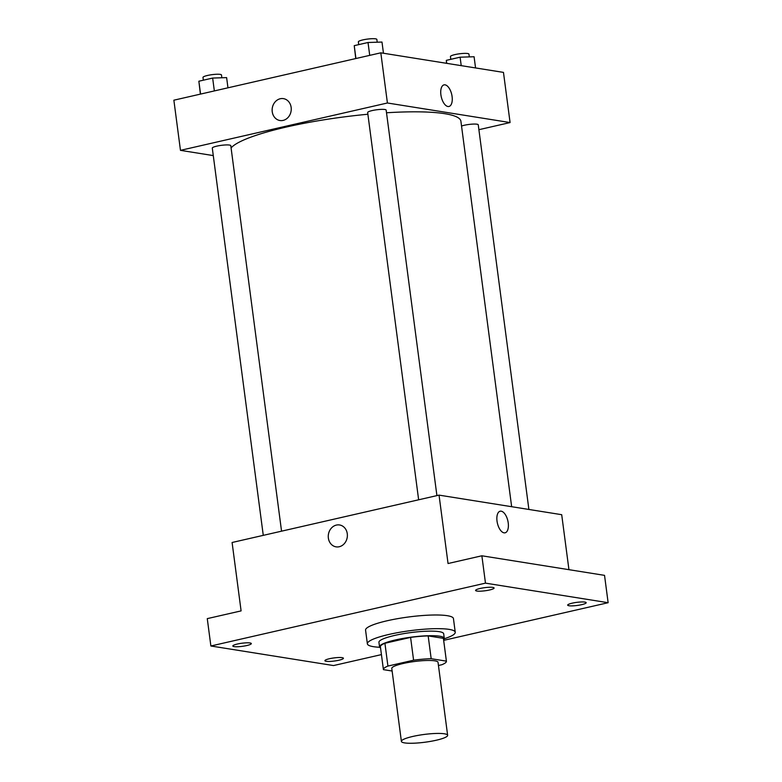 <?xml version="1.0" encoding="UTF-8"?>
<svg xmlns="http://www.w3.org/2000/svg" width="782" height="782" viewBox="0 0 782 782"><rect width="100%" height="100%" fill="white"/><g stroke="black" fill="none" stroke-linecap="round" stroke-linejoin="round"><path stroke-width="1.17" d="M404.617 742.9A23.323 3.91 -7.5 0 1 401.391 741.395A23.323 3.91 -7.5 0 1 424 734.474A23.323 3.91 -7.5 0 1 447.636 735.305A23.323 3.91 -7.5 0 1 430.872 741.316A23.323 3.91 -7.5 0 1 404.617 742.9M401.391 741.395L391.782 668.434A23.323 3.91 -7.5 0 1 414.401 661.513A23.323 3.91 -7.5 0 1 438.037 662.344L447.636 735.305M438.448 665.502L441.898 664.71A31.779 5.327 -7.5 0 0 446.414 661.24A31.779 5.327 -7.5 0 0 446.395 661.142L431.175 658.708A31.779 5.327 -7.5 0 0 413.59 660.194L387.921 666.068A31.779 5.327 -7.5 0 0 383.405 669.539A31.779 5.327 -7.5 0 0 383.424 669.636L392.124 671.024M413.59 660.194L410.589 637.398L384.92 643.273L387.921 666.068M380.423 646.841A31.779 5.327 -7.5 0 1 380.394 646.734A31.779 5.327 -7.5 0 1 384.92 643.273M410.589 637.398A31.779 5.327 -7.5 0 1 428.174 635.913L431.175 658.708M443.423 638.552A31.779 5.327 -7.5 0 0 443.414 638.444A31.779 5.327 -7.5 0 0 443.394 638.337L428.174 635.913M443.58 639.696A32.658 5.474 172.5 0 0 444.284 638.327A32.658 5.474 172.5 0 0 395.389 639.959A32.658 5.474 172.5 0 0 379.534 646.851A32.658 5.474 172.5 0 0 380.56 647.985M379.534 646.851L378.928 642.296A32.658 5.474 -7.5 0 1 394.793 635.395A32.658 5.474 -7.5 0 1 443.677 633.772L444.284 638.327M443.394 638.337L446.395 661.142M379.69 647.271A44.32 7.429 -7.5 0 1 373.493 646.685A44.32 7.429 -7.5 0 1 367.364 643.811A44.32 7.429 -7.5 0 1 410.335 630.663A44.32 7.429 -7.5 0 1 455.241 632.247A44.32 7.429 -7.5 0 1 444.235 638.777M367.364 643.811L365.565 630.136A44.32 7.429 -7.5 0 1 408.536 616.988A44.32 7.429 -7.5 0 1 453.443 618.562L455.241 632.247M581.652 604.672A9.325 1.564 -7.5 0 1 567.683 605.131A9.325 1.564 -7.5 0 1 576.725 602.365A9.325 1.564 -7.5 0 1 586.177 602.697A9.325 1.564 -7.5 0 1 581.652 604.672M338.889 660.233A9.325 1.564 -7.5 0 1 324.921 660.692A9.325 1.564 -7.5 0 1 333.963 657.926A9.325 1.564 -7.5 0 1 343.415 658.258A9.325 1.564 -7.5 0 1 338.889 660.233M246.799 645.541A9.325 1.564 -7.5 0 1 232.831 646A9.325 1.564 -7.5 0 1 241.873 643.234A9.325 1.564 -7.5 0 1 251.325 643.566A9.325 1.564 -7.5 0 1 246.799 645.541M489.561 589.98A9.325 1.564 -7.5 0 1 475.593 590.439A9.325 1.564 -7.5 0 1 484.635 587.673A9.325 1.564 -7.5 0 1 494.087 588.005A9.325 1.564 -7.5 0 1 489.561 589.98M443.668 640.35L608.132 602.707L485.475 583.137L210.876 645.991L333.533 665.56L381.43 654.602M568.944 569.677L561.701 514.693L439.044 495.123L232.098 542.493L241.1 610.889L207.269 618.63L210.876 645.991M608.132 602.707L604.535 575.357L481.868 555.787L485.475 583.137M481.868 555.787L448.047 563.529L439.044 495.123M328.362 538.075A11.075 9.521 99.1 0 1 339.564 524.966A11.075 9.521 99.1 0 1 347.218 537.41A11.075 9.521 99.1 0 1 336.074 546.853A11.075 9.521 99.1 0 1 328.362 538.075M504.048 532.835A11.075 5.357 -102.9 0 1 497.186 522.161A11.075 5.357 -102.9 0 1 500.148 511.213A11.075 5.357 -102.9 0 1 507.85 520.812A11.075 5.357 -102.9 0 1 505.094 532.806A11.075 5.357 -102.9 0 1 504.048 532.835M500.148 511.213A11.075 5.357 -102.9 0 1 507.841 520.812A11.075 5.357 -102.9 0 1 505.094 532.806M336.074 546.853A11.075 9.521 99.1 0 1 328.372 538.075A11.075 9.521 99.1 0 1 339.564 524.966M231.091 147.925A116.626 19.54 -7.5 0 1 367.882 114.24M386.513 112.774A116.626 19.54 -7.5 0 1 460.901 121.23L511.653 506.716M418.644 499.796L367.657 112.549A9.325 1.564 -7.5 0 1 376.709 109.773A9.325 1.564 -7.5 0 1 386.161 110.106L436.913 495.612M263.27 535.357L212.293 148.101A9.325 1.564 -7.5 0 1 221.335 145.335A9.325 1.564 -7.5 0 1 230.788 145.667L281.549 531.173M461.536 126.039A9.325 1.564 -7.5 0 1 471.781 124.162A9.325 1.564 -7.5 0 1 478.252 124.797L528.896 509.463M478.897 129.695L510.079 122.559L387.413 102.989L180.466 150.349L213.271 155.589M510.079 122.559L503.471 72.394L380.814 52.824L387.413 102.989M380.814 52.824L173.868 100.194L180.466 150.349M279.946 120.516A11.075 9.521 99.1 0 1 272.244 111.738A11.075 9.521 99.1 0 1 283.436 98.63A11.075 9.521 99.1 0 1 291.09 111.073A11.075 9.521 99.1 0 1 279.946 120.516A11.075 9.521 99.1 0 1 272.234 111.738A11.075 9.521 99.1 0 1 283.436 98.63M447.92 106.499A11.075 5.357 -102.9 0 1 441.058 95.824A11.075 5.357 -102.9 0 1 444.02 84.876A11.075 5.357 -102.9 0 1 451.722 94.475A11.075 5.357 -102.9 0 1 448.966 106.469A11.075 5.357 -102.9 0 1 447.92 106.499M444.02 84.876A11.075 5.357 -102.9 0 1 451.713 94.475A11.075 5.357 -102.9 0 1 448.966 106.469M475.554 67.946L474.088 56.744L460.109 57.194L446.327 60.351L446.542 63.313M460.109 57.194L461.224 65.659M446.327 60.351L446.718 63.342M450.813 59.324L450.442 56.558A9.325 1.564 -7.5 0 1 459.493 53.792A9.325 1.564 -7.5 0 1 468.946 54.124L469.308 56.9M227.963 87.809L226.624 77.614L212.655 78.063L198.863 81.22L200.397 94.123M212.655 78.063L214.346 90.927M198.863 81.22L200.563 94.084M203.349 80.194L202.988 77.428A9.325 1.564 -7.5 0 1 212.03 74.661A9.325 1.564 -7.5 0 1 221.492 74.994L221.853 77.77M383.463 53.254L381.987 42.052L368.019 42.502L354.236 45.659L355.761 58.562M368.019 42.502L369.72 55.366M354.236 45.659L355.927 58.523M358.723 44.633L358.352 41.866A9.325 1.564 -7.5 0 1 367.403 39.1A9.325 1.564 -7.5 0 1 376.856 39.432L377.217 42.208M443.414 638.444L446.414 661.24M380.394 646.734L383.405 669.539"/></g></svg>
